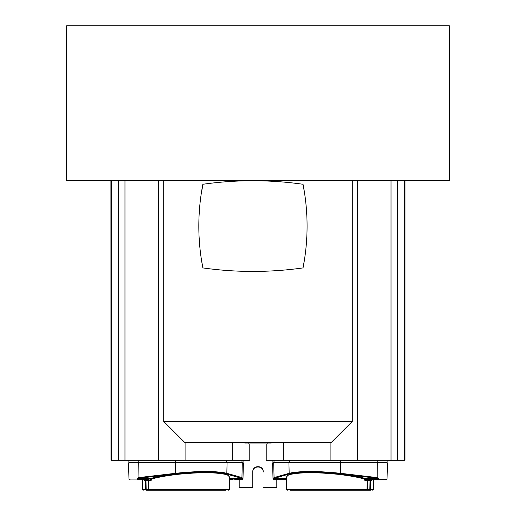 <?xml version="1.0" encoding="UTF-8"?>
<svg xmlns="http://www.w3.org/2000/svg" width="516" height="516" viewBox="0 0 516 516"><rect width="100%" height="100%" fill="white"/><g stroke="black" fill="none" stroke-linecap="round" stroke-linejoin="round"><path stroke-width="0.77" d="M303.04 184.27C269.649 179.581 236.257 179.581 202.865 184.27C197.467 212.153 197.467 240.03 202.865 267.914C236.257 272.603 269.649 272.603 303.04 267.914C308.42 240.03 308.42 212.153 303.04 184.27L304.801 194.616M201.098 194.596L202.994 184.251M163.701 180.51L163.701 421.443L352.299 421.443L352.299 180.51M306.059 205.046L306.82 215.507M306.82 236.663L306.065 247.106M304.795 257.581L303.073 267.746M202.84 267.785L201.105 257.594M199.834 247.145L199.073 236.657M199.073 215.52L199.834 205.026M112.727 180.51L113.752 180.51M66.616 180.51L449.384 180.51L449.384 25.8L66.616 25.8L66.616 180.51M401.222 180.51L402.158 180.49M400.597 180.51L399.107 180.51M111.462 180.51L110.921 180.51L110.985 460.272L249.789 460.272L249.789 443.921L249.789 460.272M244.997 442.322L244.997 443.921L271.003 443.921L271.003 442.322M239.192 479.764L239.192 487.427L252.782 487.427L239.192 487.117M252.782 487.117L252.782 471.747C252.511 464.968 263.541 465.039 263.218 471.747L263.218 472.063C263.541 465.335 252.459 465.335 252.782 472.063L252.782 487.427M263.218 487.427L276.808 487.427L263.218 487.117M276.808 487.117L276.808 479.764M266.211 460.272L266.211 443.921L266.211 460.272L266.211 443.921L266.211 460.272L405.015 460.272L405.015 180.49M248.828 443.921L248.828 442.322M267.172 442.322L267.172 443.921M272.932 460.272L272.932 462.362L387.123 462.362L387.123 460.272M288.921 462.917L272.603 462.917L273.022 479.08L273.467 479.08L273.977 477.61L274.564 478.28L289.592 473.907A0.697 0.632 -105.9 0 1 289.173 473.288C300.093 470.889 317.147 470.889 340.334 473.288L340.167 473.907C319.997 471.508 297.326 471.553 289.592 473.907L290.005 474.52C300.731 472.146 317.398 472.146 339.999 474.52L345.417 475.275C352.873 476.333 359.084 477.558 364.057 478.945L364.831 478.513L364.909 478.945L364.057 479.08L364.877 480.441A0.697 0.555 -90 0 1 365.438 479.764L364.909 479.08L387.032 479.08L387.458 462.917L288.921 462.917L289.173 473.288L273.977 477.61M290.34 490.2L366.418 490.2A0.697 0.593 -90 0 0 367.011 489.523L367.244 480.441L367.308 489.523L286.67 489.523L286.341 477.113L288.076 475.275L290.005 474.52M339.999 474.52L340.167 473.907L345.72 474.604C353.267 475.662 359.581 476.881 364.651 478.28L377.202 478.28L378.454 478.945L364.057 479.08M377.299 462.917L377.202 478.28A12.139 1.883 4.5 0 0 376.996 478.255L377.209 477.59L340.334 473.288L340.392 462.917M377.428 477.61L379.028 478.945L378.763 479.764L378.454 478.945L379.028 478.945M372.184 479.906L372.591 479.764A0.697 0.671 90 0 0 371.926 480.441L372.236 479.867M366.418 490.2L370.475 490.2M366.225 490.2L293.643 490.2M293.598 490.2L290.695 490.2M281.291 479.764L273.719 479.764L273.022 479.08M286.412 479.764L279.253 479.764L286.412 479.764M273.461 478.945L274.138 479.764A0.697 0.671 90 0 1 273.467 479.08L286.374 479.08M286.361 477.668L287.464 474.604L288.076 475.275M286.361 478.945L273.822 478.945L274.564 478.28L286.374 478.28M380.479 479.764L365.438 479.764M378.763 479.764L385.923 479.764M364.877 480.441L367.244 480.441A0.697 0.593 90 0 1 367.837 479.764L368.198 479.764M373.003 479.764L376.119 479.764M371.21 479.764A0.697 0.645 -90 0 0 370.565 480.441L370.365 489.523L369.837 489.523L370.03 480.441L371.926 480.441M128.877 460.272L128.877 462.362L243.068 462.362L243.068 460.272M229.626 478.28L241.436 478.28A0.697 0.639 106.8 0 0 242.023 477.61L242.533 479.087L242.978 479.08L243.397 462.917L128.542 462.917L128.968 479.08L136.972 479.08L138.572 477.61L138.798 478.28L175.833 473.907L175.666 473.288C198.905 470.889 215.959 470.889 226.827 473.288A0.697 0.632 105.9 0 1 226.408 473.907C218.462 471.508 195.57 471.553 175.833 473.907L176.001 474.52C198.705 472.146 215.365 472.146 225.995 474.52L227.924 475.275L229.652 477.139M151.943 478.945C156.916 477.558 163.127 476.333 170.583 475.275L176.001 474.52M225.995 474.52L226.408 473.907L228.536 474.604L229.639 477.668M227.924 475.275L228.536 474.604L241.353 478.255A12.139 1.883 -4.5 0 1 241.436 478.28L242.178 478.945L229.607 478.945M242.023 477.61L226.827 473.288L227.079 462.917M175.608 462.917L175.666 473.288L138.572 477.61M151.827 478.848L152.052 478.719A0.697 0.697 0 0 0 151.214 478.293A0.697 0.535 74.5 0 1 151.349 478.28C156.419 476.881 162.734 475.662 170.28 474.604L170.583 475.275M151.091 479.08L150.562 479.764A0.697 0.555 90 0 1 151.124 480.441L151.943 479.08M146.318 490.2L225.66 490.2M225.305 490.2L222.402 490.2M222.357 490.2L146.583 490.2M241.411 479.764L234.709 479.764M232.968 479.764L229.588 479.764M242.533 479.08A0.697 0.671 -90 0 1 242.417 479.454L242.417 479.454A0.697 0.671 -90 0 1 241.862 479.764L242.539 478.945M143.764 479.867L144.074 480.441A0.697 0.671 90 0 0 143.409 479.764L144.79 479.764A0.697 0.645 90 0 1 145.435 480.441L145.635 489.523L146.163 489.523A0.697 0.471 90 0 0 146.634 490.2M151.124 480.441L148.756 480.441A0.697 0.593 -90 0 0 148.163 479.764L144.79 479.764M139.881 479.764L142.996 479.764L139.881 479.764M139.546 479.764L137.237 479.764L137.546 479.08L150.878 479.08M137.237 479.764L136.972 479.08L138.798 478.28L151.278 478.28M136.972 478.945L150.853 478.945M151.214 478.293A0.697 0.535 74.5 0 0 151.588 479.635A0.697 0.697 0 0 0 152.052 478.719M148.789 489.523L148.46 480.441L148.789 489.523M352.299 421.443L331.42 442.322L184.58 442.322L163.701 421.443M158.438 460.272L158.438 180.51M124.975 180.51L124.975 460.272M185.883 460.272L185.883 442.322M232.703 442.322L232.703 460.272M111.521 180.51L111.521 460.272M118.39 460.272L118.39 180.51M404.48 460.272L404.492 180.51M397.61 180.51L397.61 460.272M391.025 460.272L391.025 180.51M357.569 180.51L357.569 460.272M330.117 442.322L330.117 460.272M283.297 460.272L283.297 442.322M274.015 460.272L274.015 462.362M289.231 462.362L289.231 460.272M340.315 460.272L340.315 462.362M377.222 462.362L377.222 460.272M386.768 462.362L387.116 462.697L377.222 462.697L377.144 462.362M274.344 462.362L274.022 462.697L272.945 462.697L273.293 462.362M340.238 462.362L340.315 462.697L274.015 462.917M289.231 462.917L289.553 462.362M377.222 462.917L340.315 462.917M273.712 462.917L274.06 477.59A0.697 0.632 74.1 0 0 274.647 478.255M345.417 475.275L345.72 474.604L376.996 478.255M369.72 490.2A0.697 0.645 90 0 0 370.365 489.523L373.39 489.523L373.648 479.764M368.237 479.764A0.697 0.69 -90 0 0 367.54 480.441L370.03 480.441A0.697 0.471 90 0 1 370.494 479.764M369.366 490.2A0.697 0.471 -90 0 0 369.837 489.523L367.308 489.523A0.697 0.69 89.9 0 1 366.618 490.2L366.553 490.2M138.778 460.272L138.778 462.362M175.685 462.362L175.685 460.272M226.769 460.272L226.769 462.362M241.985 462.362L241.985 460.272M242.707 462.362L243.055 462.697L241.656 462.362M138.856 462.362L138.778 462.697L128.884 462.697L129.232 462.362M226.447 462.362L226.763 462.697L138.778 462.917M175.685 462.917L175.763 462.362M241.985 462.917L226.769 462.917M138.701 462.917L139.004 478.255M241.353 478.255A0.697 0.632 -74.1 0 0 241.94 477.59L242.288 462.917M149.582 490.2A0.697 0.593 90 0 1 148.989 489.523L229.33 489.523L229.659 477.113M229.607 479.08L242.172 479.08M145.506 479.764A0.697 0.471 -90 0 1 145.97 480.441L144.074 480.441M142.351 479.764L142.609 489.523L145.635 489.523A0.697 0.645 -90 0 0 146.28 490.2L146.434 490.2M147.763 479.764A0.697 0.69 90 0 1 148.46 480.441L145.97 480.441L146.163 489.523L148.692 489.523A0.697 0.69 -89.9 0 0 149.382 490.2L149.446 490.2M404.544 180.51L405.079 180.51M373.39 489.523L372.694 490.2M286.67 489.523L287.367 490.2M286.386 478.777A0.697 0.697 0 0 0 286.399 479.183M387.032 479.08L386.342 479.764M229.33 489.523L228.633 490.2M242.978 479.08L242.281 479.764M142.609 489.523L143.306 490.2M128.968 479.08L130.077 479.764M143.816 479.906L143.409 479.764M148.163 479.764L147.802 479.764"/></g></svg>
